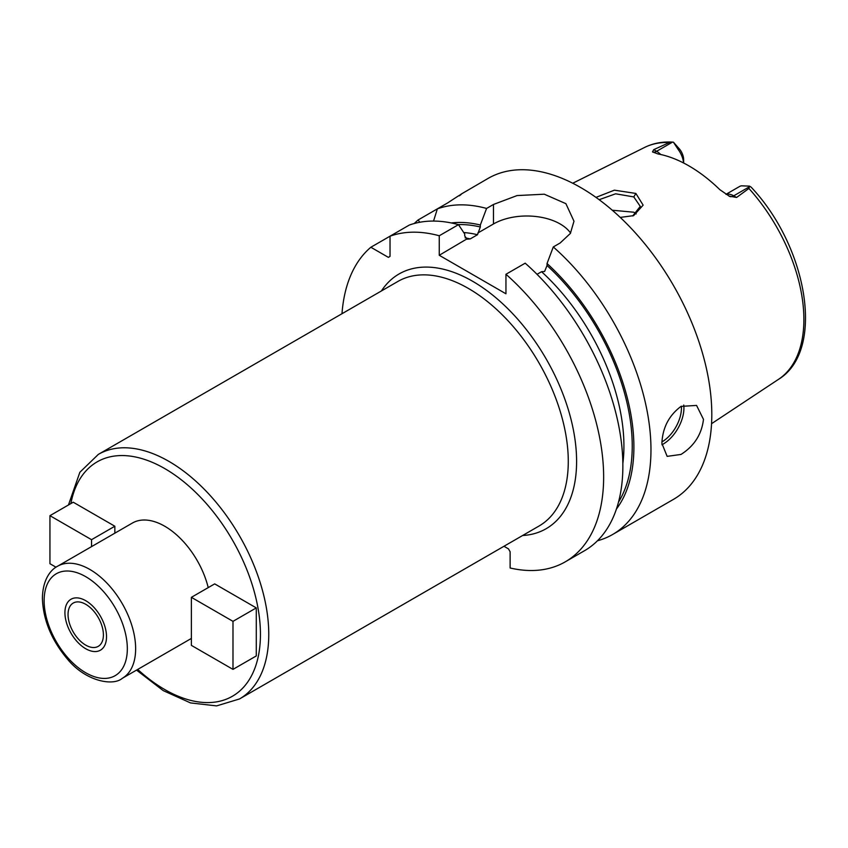 <?xml version="1.0" encoding="UTF-8"?>
<svg xmlns="http://www.w3.org/2000/svg" width="848" height="848" viewBox="0 0 848 848"><rect width="100%" height="100%" fill="white"/><g stroke="black" fill="none" stroke-linecap="round" stroke-linejoin="round"><path stroke-width="1.27" d="M726.111 194.425A17.649 10.187 60 0 1 733.721 195.835L736.583 197.478L748.911 188.457L749.537 186.125L751.18 187.196C807.656 247.033 825.602 350.722 778.464 379.374L711.557 423.682M736.583 197.478L728.941 196.058M749.653 186.634L733.721 195.835A8.83 5.099 -60 0 1 729.619 196.418L719.878 189.698A135.415 78.186 -120 0 0 657.963 153.954L652.494 151.887L653.744 149.651L656.596 151.304L672.528 142.104L673.429 142.188L677.976 149.174A17.649 10.187 60 0 1 683.573 162.975M652.896 152.174L652.494 151.887A8.83 5.099 120 0 0 656.596 151.304A17.649 10.187 60 0 1 660.751 154.516M683.636 163.007L683.636 159.71A11.766 6.795 -120 0 0 679.863 149.481L673.429 142.188L672.528 142.104L669.358 142.528L653.744 149.651M595.964 197.393L614.387 190.175L635.873 193.439L643.134 205.142L633.636 215.636L620.227 217.406M725.962 194.34L739.456 186.549A17.649 10.187 60 0 1 741.459 185.829L749.537 186.125M597.469 540.77A185.32 106.996 -120 0 0 612.585 534.516L673.418 499.398A185.32 106.996 60 0 0 711.801 414.555A185.32 106.996 -120 0 0 630.912 228.059A185.32 106.996 -120 0 0 488.098 178.409L460.941 194.245M459.362 195.824C463.962 192.401 460.072 194.754 447.691 202.895L418.181 219.929A185.32 106.996 -120 0 0 414.29 223.501M570.587 233.083A47.17 27.231 0 0 0 493.462 223.978L493.462 204.463L486.582 208.438A185.32 106.996 -120 0 0 437.356 208.862L433.54 221.074M493.462 204.463L517.079 195.57L544.289 194.203L565.902 203.668L573.979 221.211L570.375 233.423L560.168 242.973L553.288 246.948A185.32 106.996 -120 0 1 650.967 449.673A185.32 106.996 -120 0 1 612.585 534.516M661.885 443.377C662.574 427.763 668.955 415.435 681.018 406.393L696.558 405.418L703.48 419.357C701.688 434.346 694.205 446.037 681.018 454.433L667.143 456.362L661.885 443.377M616.443 508.991A170.003 98.156 -120 0 0 547.034 263.527L547.034 265.519L544.607 271.477L541.554 271.71L537.038 274.317M463.75 232.543A161.788 93.407 60 0 1 477.488 234.726L480.328 226.999L480.328 225.017A170.003 98.156 -120 0 0 451.306 222.96M565.256 561.842A185.32 106.996 -120 0 0 599.101 434.897A185.32 106.996 -120 0 0 505.949 274.275L525.188 263.177A185.32 106.996 -120 0 1 618.33 423.788A185.32 106.996 -120 0 1 584.484 550.734L565.256 561.842A185.32 106.996 -120 0 1 510.114 567.99L510.114 551.741L508.45 548.857L503.966 546.271M466.58 239.115L439.253 255.28L439.253 235.765L458.482 224.656L464.725 234.016L464.725 236.009L467.163 239.168L470.205 238.924L477.488 234.726M493.462 223.978L477.901 232.967M439.253 255.28L505.949 293.79L505.949 274.275M486.582 208.438L480.328 225.017M547.034 263.527L553.288 246.948M439.253 235.765A185.32 106.996 -120 0 0 390.027 236.189L370.852 247.256A185.32 106.996 -120 0 0 341.988 313.718M458.482 224.656A185.32 106.996 -120 0 0 409.255 225.08L390.027 236.189L390.027 256.403L388.363 257.357L370.852 247.256M419.739 222.271L418.181 219.929M208.216 587.611A64.713 37.365 -120 0 0 132.405 523.036L57.526 566.263A64.713 37.365 60 0 1 107.399 583.604A64.713 37.365 60 0 1 135.638 648.731A64.713 37.365 60 0 1 122.239 678.358C113.017 686.392 85.288 681.357 67.013 658.589C51.315 639.763 43.11 619.665 42.4 598.296C42.686 579.65 50.604 569.782 57.526 566.263M232.988 669.379L256.287 655.939L256.287 607.899L214.682 583.88L191.383 597.331L191.383 645.37L232.988 669.379L232.988 621.351L191.383 597.331M114.84 533.169L114.84 526.237L73.246 502.217L49.947 515.669L49.947 563.708L56.01 567.206M68.041 614.503A25.005 14.437 -120 0 0 78.959 639.668A25.005 14.437 -120 0 0 98.22 646.367A25.005 14.437 -120 0 0 103.403 634.919A25.005 14.437 -120 0 0 92.485 609.754A25.005 14.437 -120 0 0 73.225 603.055A25.005 14.437 -120 0 0 68.041 614.503M256.287 607.899L232.988 621.351M91.542 546.621L91.542 539.688L49.947 515.669M114.84 526.237L91.542 539.688M599.144 199.704L615.637 193.8L633.795 196.927L640.261 206.371L632.682 215.975M636.201 213.908L633.795 212.212L612.288 210.23M106.519 636.721A29.415 16.981 60 0 1 100.435 650.183A29.415 16.981 60 0 1 77.762 642.307A29.415 16.981 60 0 1 64.925 612.701A29.415 16.981 60 0 1 71.02 599.239A29.415 16.981 60 0 1 93.683 607.115A29.415 16.981 60 0 1 106.519 636.721M669.358 142.528A133.984 77.359 -120 0 0 644.565 147.457L572.739 183.242M778.464 379.374A133.984 77.359 60 0 0 803.883 319.484A133.984 77.359 -120 0 0 748.911 188.457M679.863 149.481L677.976 149.174M541.554 271.71A161.788 93.407 60 0 1 622.856 463.464M547.034 265.519A167.671 96.799 60 0 1 618.499 502.111M458.291 224.614A167.671 96.799 60 0 1 480.328 226.999M465.096 237.853A161.788 93.407 60 0 1 470.205 238.924M522.612 535.512A147.075 84.917 -120 0 0 576.598 461.397A147.075 84.917 -120 0 0 498.412 299.916A147.075 84.917 -120 0 0 381.409 290.959M539.042 526.025A141.192 81.514 -120 0 0 568.277 461.397A141.192 81.514 -120 0 0 506.648 319.304A141.192 81.514 -120 0 0 397.839 281.472L98.326 454.401A141.192 81.514 60 0 1 207.135 492.222A141.192 81.514 60 0 1 268.763 634.315A141.192 81.514 60 0 1 239.518 698.953L539.042 526.025M70.872 503.585A135.309 78.122 60 0 1 174.02 474.456A135.309 78.122 60 0 1 260.442 634.315A135.309 78.122 60 0 1 137.705 669.422M44.128 600.691A58.83 33.962 60 0 1 85.722 576.672A58.83 33.962 60 0 1 127.327 648.731A58.83 33.962 60 0 1 85.722 672.75A58.83 33.962 60 0 1 44.128 600.691M661.906 444.765A29.415 16.981 120 0 0 663.136 444.098A29.415 16.981 -60 0 0 683.753 405.047M681.368 406.203A27.655 15.964 -60 0 1 661.906 441.925M635.873 193.439L633.795 196.927M644.565 147.457C653.066 143.27 662.415 141.489 672.634 142.114M136.528 670.1L163.251 690.632L190.524 702.918L216.59 705.896L239.518 698.953M68.455 504.984L79.86 472.272L98.326 454.401M191.383 638.427L122.239 678.358"/></g></svg>
